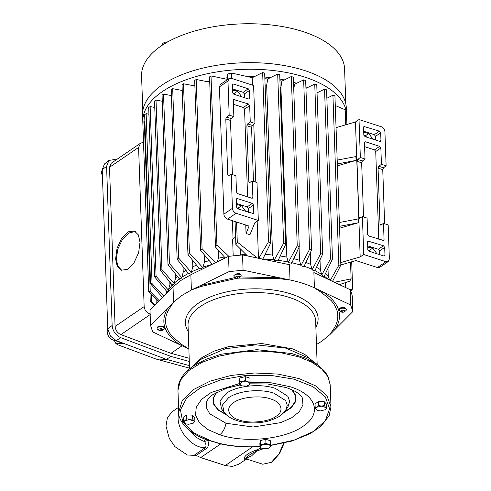 <?xml version="1.0" encoding="UTF-8"?>
<svg xmlns="http://www.w3.org/2000/svg" width="491" height="491" viewBox="0 0 491 491"><rect width="100%" height="100%" fill="white"/><g stroke="black" fill="none" stroke-linecap="round" stroke-linejoin="round"><path stroke-width="0.74" d="M178.558 407.358L172.157 411.728L167.431 417.602L165.983 426.078L169.291 438.457L174.864 446.607L187.255 454.973L196.633 455.519M169.291 438.457L174.864 446.607M263.329 448.762L256.633 451.051C250.6 453.887 247.157 456.237 246.31 458.103L248.201 459.527L262.765 464.228L271.345 462.35L278.98 453.844L283.681 443.189M284.197 443.072L279.588 453.574L272.996 461.08M281.005 414.76L285.78 410.102L288.045 406.579L289.641 401.392L287.886 396.311L275.273 388.35C260.439 383.268 236.969 385.656 226.32 393.322L219.956 400.932L221.551 408.911M224.049 412.256L226.406 414.834C229.285 417.362 232.795 419.277 236.926 420.572C244.874 423.395 258.978 424.003 269.921 420.554L276.605 417.89C280.49 415.975 283.553 413.379 285.78 410.102L287.266 405.29L285.633 400.57L273.923 393.181C260.156 388.467 238.368 390.676 228.481 397.796L222.57 404.866L224.049 412.256L221.545 408.899M345.811 103.889L344.59 68.918A101.569 48.621 178 0 0 302.959 31.571A101.569 48.621 178 0 0 161.103 45.982A101.569 48.621 178 0 0 141.58 76.007L142.801 110.978M142.85 122.443A101.932 48.793 -2 0 1 142.813 121.707A101.932 48.793 -2 0 1 162.404 91.572A101.932 48.793 -2 0 1 275.476 70.784A101.932 48.793 -2 0 1 346.548 114.587A101.932 48.793 -2 0 1 346.21 119.491M346.548 114.587L346.321 107.989A101.932 48.793 178 0 0 275.242 64.186A101.932 48.793 178 0 0 162.177 84.968A101.932 48.793 178 0 0 142.58 115.103L142.813 121.707M167.83 41.845A5.806 2.78 178 0 0 163.319 43.104A5.806 2.78 178 0 0 162.202 44.816L162.22 45.233M227.499 79.597L227.339 75.037A3.161 1.516 -2 0 1 230.77 73.411M233.434 238.436A3.161 1.516 -2 0 1 233.556 238.338A3.161 1.516 -2 0 1 233.679 238.245A3.161 1.516 -2 0 1 235.612 237.601M193.693 85.735A87.06 41.674 -2 0 1 194.859 85.305M206.907 81.604A87.06 41.674 -2 0 1 209.688 80.917M222.951 78.357A87.06 41.674 -2 0 1 227.431 77.744M246.605 76.412A87.06 41.674 -2 0 1 254.761 76.461M264.809 77.044A87.06 41.674 -2 0 1 270.381 77.621M279.87 79.069A87.06 41.674 -2 0 1 284.246 79.947M293.514 82.322A87.06 41.674 -2 0 1 296.005 83.096A87.06 41.674 -2 0 1 296.595 83.286M225.246 257.953L215.488 247.034L209.547 76.897L211.02 75.89L227.45 79.425A87.06 41.674 -2 0 1 227.493 79.419M264.864 78.72A87.06 41.674 -2 0 1 267.712 78.99L277.697 74.037L283.608 243.278L285.645 244.457L277.937 260.862L274.046 260.414L274.027 259.776L262.538 258.972M279.925 80.745A87.06 41.674 -2 0 1 281.889 81.119L291.316 76.516L297.233 245.856L299.258 246.77L291.66 263.274L288.229 262.544L288.205 261.906L277.918 260.23M293.575 83.998A87.06 41.674 -2 0 1 294.526 84.286L303.653 79.873L309.569 249.336L300.866 265.711L299.51 260.273L299.056 247.219M233.188 255.762L232.624 239.602A3.627 1.737 -2 0 1 233.176 238.638A3.627 1.737 -2 0 1 233.317 238.528A3.627 1.737 -2 0 1 235.619 237.779M303.653 79.873L305.666 80.53L311.589 249.987L303.904 266.693L300.866 265.711M291.636 262.636L300.842 265.072M204.176 254.663L204.44 262.114L202.979 267.147L212.026 264.391M202.979 267.147L203.004 267.785L199.684 268.982L187.961 254.541L189.416 253.025L183.505 83.783L194.884 85.962M192.589 260.255L192.816 266.779L191.447 271.836L199.659 268.344M191.447 271.836L191.472 272.474L188.74 273.831L177.134 259.279L178.601 258.014L172.691 88.675L182.235 90.473M171.42 95.585L163.54 94.106L169.456 263.569L181.934 277.789L181.909 277.157L188.716 273.199M181.934 277.789L179.712 279.311L167.983 264.575L162.067 95.113L163.54 94.106M162.282 101.25L156.009 100.066L161.932 269.663L174.274 283.712L174.25 283.074L179.688 278.673M174.274 283.712L172.544 285.4L160.447 270.418L154.536 101.072L156.009 100.066M154.757 107.449L150.148 106.565L156.077 276.323L168.548 290.249L168.523 289.61L172.525 284.762M168.548 290.249L167.351 292.133L154.585 276.814L148.675 107.572L150.148 106.565M166.13 293.808L167.124 291.857M173.028 286.885L173.562 302.161L150.522 325.275L149.988 309.999L173.028 286.885L180.872 280.453L190.852 274.715L228.554 256.339L229.088 271.615L191.386 289.991L181.406 295.735L173.562 302.161L169.757 307.98C165.571 314.332 164.51 320.727 166.572 327.172L168.708 331.842L171.979 336.329L181.738 344.498L188.931 349.009M316.468 344.522L321.949 341.135L329.792 334.702L352.833 311.589L352.299 296.312A101.569 48.621 -2 0 0 350.12 289.672L350.648 304.948L314.418 287.855L321.617 292.556L323.053 291.93C339.576 303.082 343.651 315.504 335.279 329.197L333.604 329.074C337.79 322.722 338.851 316.327 336.789 309.882L334.647 305.212L331.376 300.725L321.617 292.556M115.606 258.941L117.165 266.153L121.24 270.216L127.415 269.381L133.926 262.967L138.646 252.638L140.015 242.266L138.37 234.888L134.381 230.991L128.206 231.826L121.523 238.491L117.024 248.403L115.606 258.941M135.35 231.451L128.857 232.986L122.517 239.215L117.73 249.256L116.355 259.211L117.828 266.085L121.786 270.381M367.728 246.795L372.73 248.108L376.978 253.786M363.727 132.214L368.729 133.521L372.976 139.205M245.807 211.412L241.554 205.735L236.558 204.422M241.805 96.831L237.552 91.148L232.556 89.841M346.321 309.772L346.296 309.06L344.811 307.728C341.675 307.17 339.754 307.697 339.042 309.312L339.072 310.03A3.627 1.737 -2 0 1 341.024 308.403A3.627 1.737 -2 0 1 344.835 308.44A3.627 1.737 -2 0 1 346.321 309.772A3.627 1.737 -2 0 1 345.768 310.742L344.522 311.724A2.105 1.007 -2 0 1 341.503 312.086A2.105 1.007 -2 0 1 341 311.846A2.105 1.007 -2 0 1 340.637 311.312A2.105 1.007 -2 0 1 341.773 310.367A2.105 1.007 -2 0 1 343.982 310.392A2.105 1.007 -2 0 1 344.842 311.165A2.105 1.007 -2 0 1 344.522 311.724M341 311.846L339.686 310.95A3.627 1.737 -2 0 1 339.072 310.03M241.142 275.801L241.118 275.089L239.633 273.751L237.435 273.481L233.869 275.341L233.894 276.052A3.627 1.737 -2 0 1 235.852 274.426A3.627 1.737 -2 0 1 239.657 274.463A3.627 1.737 -2 0 1 241.142 275.801A3.627 1.737 -2 0 1 240.59 276.764L239.35 277.753A2.105 1.007 -2 0 1 237.601 278.268A2.105 1.007 -2 0 1 236.324 278.109A2.105 1.007 -2 0 1 235.821 277.875A2.105 1.007 -2 0 1 235.705 276.85A2.105 1.007 -2 0 1 237.534 276.255A2.105 1.007 -2 0 1 238.804 276.415A2.105 1.007 -2 0 1 239.35 277.753M235.821 277.875L234.514 276.979A3.627 1.737 -2 0 1 233.894 276.052M164.332 328.258L164.307 327.546L162.822 326.214C159.685 325.656 157.764 326.184 157.059 327.804L157.083 328.516A3.627 1.737 -2 0 1 157.777 327.442A3.627 1.737 -2 0 1 162.846 326.926A3.627 1.737 -2 0 1 164.332 328.258A3.627 1.737 -2 0 1 163.779 329.228A3.627 1.737 -2 0 1 163.632 329.332M159.01 330.333A2.105 1.007 -2 0 1 158.648 329.799A2.105 1.007 -2 0 1 159.053 329.173A2.105 1.007 -2 0 1 161.386 328.749A2.105 1.007 -2 0 1 162.852 329.651A2.105 1.007 -2 0 1 162.533 330.21A2.105 1.007 -2 0 1 162.453 330.271A2.105 1.007 -2 0 1 159.01 330.333L157.697 329.436A3.627 1.737 -2 0 1 157.083 328.516M102.226 169.886A7.255 5.082 55.7 0 0 101.637 172.672A7.255 5.082 55.7 0 0 102.435 175.907M107.787 329.025A7.255 5.082 55.7 0 0 107.191 331.812A7.255 5.082 55.7 0 0 114.9 340.349M188.796 369.496C181.51 375.683 177.902 382.593 177.963 390.216L180.522 380.138L188.697 370.625L201.875 362.413L219.041 356.116L238.884 352.219L259.886 351.028L280.447 352.624L298.994 356.889L311.871 362.248L321.685 368.944L327.908 376.634L330.216 384.901L327.951 376.253L324.661 371.245L317.959 364.985L306.427 358.455L291.783 353.551L256.781 349.66L221.14 354.214L205.729 359.4L193.178 366.151L188.796 369.496L201.506 358.97L225.479 348.733L256.044 344.823L286.05 348.162L308.495 357.97L318.352 365.279M197.756 435.713L203.9 438.567M189.722 430.589L195.768 437.094L202.924 441.016L204.526 441.458L203.9 438.856L204.287 438.727M250.066 381.937L249.778 384.005L248.839 385.196L246.813 386.03L241.817 385.908L240.615 385.343L239.786 383.759L240.074 381.691L242.75 381.734L245.377 380.421L245.248 376.646L239.939 377.917L239.32 380.697L239.455 384.471L239.786 383.759L242.75 381.734L250.066 381.937L249.931 378.162L245.248 376.646M249.496 384.686L248.839 385.196M245.377 380.421L247.746 381.863C249.238 382.379 249.919 383.097 249.778 384.005L249.44 384.717M326.718 407.953L325.03 409.807L320.433 410.906L318.008 410.519L316.376 409.592L315.179 407.671L315.05 403.897L318.469 401.558L324.238 401.699L324.367 405.474L325.564 407.395L326.718 407.953L326.583 404.179L324.238 401.699M265.926 443.035L268.289 444.472L270.609 444.551L270.32 446.62L269.381 447.81L267.362 448.645L262.366 448.522L261.163 447.958L260.334 446.374L260.488 440.531L259.868 443.312L259.997 447.08L260.334 446.374L263.293 444.349L265.926 443.035L265.791 439.261L260.488 440.531M270.044 447.301L269.381 447.81M260.617 444.3L268.289 444.472C269.786 444.993 270.461 445.711 270.32 446.62L269.989 447.332M188.599 424.298L186.175 423.911L184.542 422.984L183.346 421.063L183.211 417.289L186.635 414.95L192.404 415.091L194.749 417.571L194.884 421.346L193.196 423.199L188.599 424.298M305.893 86.864A87.06 41.674 -2 0 1 307.489 87.601M345.529 119.19L346.738 119.73L346.91 124.481M335.279 105.522L345.204 109.769L345.732 124.818M293.759 89.337L294.526 84.286M280.152 87.22A85.238 40.802 -2 0 1 280.913 87.367L281.889 81.119M265.091 85.133A85.238 40.802 -2 0 1 266.662 85.281L267.712 78.99M252.3 77.688L231.378 72.999L229.905 74.006L230.046 78.173M144.894 121.578L144.299 121.455L142.826 122.462L148.73 291.574L150.24 291.599L159.25 300.707M154.481 305.494L150.271 301.523L149.97 292.906M350.193 289.831L352.648 288.843L350.758 291.095M352.648 288.843L351.703 261.789M334.408 282.257L351.108 278.863L350.525 262.133M379.77 267.3L377.432 267.54L355.865 260.574L342.123 264.575L340.815 264.109M351.108 278.863L349.678 281.19L339.447 284.633M326.859 98.255L332.923 95.229L338.858 265.183L330.308 280.324M329.498 279.944L328.258 275.954L327.994 268.381M325.545 273.444A85.238 40.802 -2 0 1 328.258 275.954M321.74 275.015L324.035 276.562L332.475 259.064L326.564 89.822L324.545 89.172L330.474 258.935L321.74 275.015L320.347 269.608L320.003 259.807M317.039 92.848L324.545 89.172M316.499 267.307A85.238 40.802 -2 0 1 320.347 269.608M312.049 269.86L314.725 271.106L322.673 254.074L316.756 84.734L314.743 84.084L320.666 253.687L312.049 269.86L310.693 264.428L310.287 252.816M305.862 262.44A85.238 40.802 -2 0 1 310.693 264.428M305.942 88.349L314.743 84.084M293.778 258.677A85.238 40.802 -2 0 1 299.51 260.273M291.316 76.516L293.336 77.173L299.258 246.77M288.229 262.544L297.233 245.856M280.913 87.367L286.842 257.124L288.205 261.906M280.232 255.989A85.238 40.802 -2 0 1 286.842 257.124M277.697 74.037L279.717 74.687L285.645 244.457M274.046 260.414L283.608 243.278M266.662 85.281L272.591 255.038L274.027 259.776M265.091 254.467A85.238 40.802 -2 0 1 272.591 255.038M258.475 258.8L268.559 241.689L262.654 72.527L264.674 73.184L270.609 243.131L262.562 259.604M231.562 78.388L231.378 72.999M245.752 225.007L246.052 233.544L249.968 234.686L254.768 222.896L258.327 220.465L257.002 182.535L252.319 181.026L249.262 182.683M257.352 258.002L237.282 242.094L236.582 222.042M262.654 72.527L252.153 77.762L252.411 85.121M253.779 124.321L255.799 182.149M257.161 221.257L258.456 258.235M235.054 221.551L235.852 244.426L247.501 255.952M228.806 256.302L216.924 245.003L211.02 75.89M218.176 250.072L218.458 258.217A85.238 40.802 -2 0 1 224.393 257.008M218.458 258.217L217.274 261.838M215.653 262.624L202.071 248.649L196.167 79.481L209.731 82.163M196.167 79.481L194.694 80.487L200.629 250.422L212.29 264.262M204.44 262.114A85.238 40.802 -2 0 1 209.191 260.611M203.004 267.785L189.416 253.025M183.505 83.783L182.032 84.79L187.961 254.541M192.816 266.779A85.238 40.802 -2 0 1 196.535 265.115M191.472 272.474L178.601 258.014M172.691 88.675L171.212 89.681L177.134 259.279M183.051 266.699L183.235 272.088A85.238 40.802 -2 0 1 185.985 270.381M181.909 277.157L183.235 272.088M175.44 273.947L175.582 278.004A85.238 40.802 -2 0 1 177.398 276.402M174.25 283.074L175.582 278.004M169.818 282.024L169.904 284.559A85.238 40.802 -2 0 1 170.819 283.264M168.523 289.61L169.904 284.559M166.431 291.034L166.455 291.814A85.238 40.802 -2 0 1 166.523 291.58A85.238 40.802 -2 0 1 166.621 291.261M148.908 114.207L146.128 113.654L152.063 283.589L163.767 296.171M162.503 297.442L150.559 283.829L144.655 114.661L146.128 113.654M144.299 121.455L150.24 291.599M158.274 301.689L148.73 291.574M151.535 294.594L151.793 301.836L155.107 304.862M228.554 256.339L242.542 254.921L289.481 264.692L290.015 279.974C299.191 281.889 307.323 284.516 314.418 287.855L313.884 272.579L350.12 289.672M150.271 301.523L151.793 301.836M150.669 314.246C146.766 312.877 144.593 310.318 144.151 306.574L138.591 147.429L140.604 143.163L143.519 142.298M140.604 143.163L111.279 163.19L109.511 167.29L115.072 326.435C115.514 330.265 117.447 332.984 120.878 334.598L171.015 353.317L189.182 358.27M189.299 361.45L171.126 356.497L120.847 337.728C115.704 335.31 112.801 331.229 112.144 325.49L106.584 166.345L108.916 160.428L114.624 159.514L116.085 159.906M359.019 119.559L360.345 157.488L365.028 158.998L364.457 142.715L364.813 141.899L365.586 141.819L379.641 146.361L380.856 148.012L381.427 164.295L386.11 165.811L384.919 131.705C384.619 129.323 383.403 127.672 381.274 126.746L359.019 119.559L355.459 121.989L336.053 127.635M340.766 262.587L360.173 256.946L355.459 121.989M337.188 160.109L355.92 156.58L356.055 160.397L337.385 165.829M339.367 222.491L358.099 218.961L358.234 222.785L339.563 228.217M356.055 160.397L337.317 163.926M358.234 222.785L339.496 226.314M377.432 267.54L385.981 261.703L363.733 254.51L360.173 256.946M338.858 265.183L340.852 265.042L332.542 281.38M340.852 265.042L334.942 95.88L332.923 95.229M324.256 276.102L328.399 279.422M330.474 258.935L332.475 259.064M314.706 270.467L321.722 274.377M320.666 253.687L322.673 254.074M303.886 266.054L312.031 269.221M311.589 249.987L309.569 249.336M268.559 241.689L270.609 243.131M235.852 244.426L237.282 242.094M233.428 104.295L243.333 107.492L248.471 103.988L233.642 99.526L233.286 100.342L233.857 116.625L229.168 115.115L227.977 81.009L229.039 78.548L231.359 78.321L253.614 85.508L254.939 123.437L250.25 121.921L249.686 105.639L244.549 109.143L247.611 196.86M246.052 233.544L249.084 226.081L227.517 219.115L236.073 213.278L258.327 220.465M245.96 254.473A85.238 40.802 178 0 0 240.412 254.866M215.488 247.034L216.924 245.003M200.629 250.422L202.071 248.649M167.983 264.575L169.456 263.569M160.447 270.418L161.932 269.663M154.585 276.814L156.077 276.323M150.559 283.829L152.063 283.589M350.648 304.948L352.833 311.589M238.724 278.072L278.287 278.557L290.015 279.974L243.076 270.197L242.542 254.921M229.088 271.615L243.076 270.197M150.522 325.275L152.701 331.916L188.863 348.978M182.063 345.768L171.015 353.317M108.916 160.428L104.46 163.976L102.22 169.665L107.775 328.81L110.45 336.065L116.146 340.582L166.406 359.344L171.126 356.497M110.45 336.065L116.269 340.987L122.523 343.326L116.968 343.283L117.374 344.627L155.886 359.001L166.406 359.344L189.44 365.623M371.779 252.11L367.9 249.987M367.777 137.523L363.899 135.406M379.831 141.42L365.04 136.639L363.825 134.988L363.555 127.286L363.911 126.469L379.475 131.171L380.691 132.822L380.961 140.524L380.605 141.34L379.831 141.42M363.733 254.51L362.407 216.586L359.786 218.164L358.933 217.445L356.975 161.3L357.736 159.471L360.345 157.488M359.786 218.164L359.344 218.243M383.833 256.001L369.042 251.22L367.827 249.569L367.556 241.873L367.912 241.05L383.477 245.752L384.692 247.409L384.962 255.105L384.606 255.928L383.833 256.001M385.981 261.703L388.307 261.476L389.363 259.015L388.172 224.909L383.489 223.393L384.054 239.682L383.704 240.498L368.876 236.036L367.661 234.385L367.09 218.096L362.407 216.586M236.723 207.613L240.602 209.737M232.728 93.032L236.601 95.15M229.039 78.548L220.484 84.391L219.428 86.846L223.871 214.162C224.16 216.549 225.375 218.2 227.517 219.115M232.519 88.865L243.168 92.302L248.299 88.797L233.513 84.022L232.734 84.096L232.384 84.918L232.654 92.615L233.869 94.266L248.661 99.047L249.434 98.973L249.784 98.151L249.52 90.448L244.383 93.959L244.518 97.709M248.299 88.797L249.52 90.448M248.471 103.988L249.686 105.639M253.46 181.394L251.564 127.249L246.881 125.739L247.648 123.91L250.25 121.921M247.648 123.91L252.331 125.426L251.564 127.249M252.331 125.426L254.939 123.437M236.521 203.446L247.169 206.889L252.3 203.384L237.509 198.603L236.736 198.677L236.386 199.499L236.656 207.202L237.871 208.853L253.436 213.554L253.786 212.732L253.516 205.035L248.385 208.54L248.52 212.29M252.3 203.384L253.516 205.035M251.631 198.161L252.883 197.308L252.534 198.125L251.76 198.204L237.705 193.663L236.49 192.012L235.919 175.729L231.236 174.213L232.427 208.319L223.871 214.162M236.073 213.278C233.931 212.358 232.716 210.707 232.427 208.319M252.883 197.308L252.319 181.026M329.792 334.702L333.604 329.074M237.024 278.25L201.402 286.37L191.386 289.991L190.852 274.715M201.402 286.37L200.365 285.615L235.269 277.495M278.287 278.557L278.833 277.642L240.332 276.973M181.738 344.498L180.301 344.94C163.773 333.782 159.698 321.36 168.069 307.673L169.757 307.98M116.269 340.987L116.146 340.582L120.847 337.728M155.886 359.001L189.532 368.17M386.11 165.811L383.508 167.799L382.741 169.622L384.631 223.761M375.689 140.082L375.56 136.326L380.691 132.822M379.475 131.171L374.338 134.675L363.696 131.238M381.427 164.295L378.819 166.283L378.052 168.106L380.016 224.258L380.869 224.976L380.427 225.056M378.788 239.234L375.725 151.516L374.51 149.865L364.598 146.662M380.869 224.976L383.489 223.393M365.028 158.998L362.426 160.987L361.658 162.809L363.549 216.954M379.69 254.663L379.555 250.913L384.692 247.409M383.477 245.752L378.34 249.262L367.698 245.819M228.186 175.876L231.236 174.213M228.616 175.79L227.763 175.072L229.094 175.502M233.857 116.625L231.249 118.613L230.488 120.442L225.799 118.926L227.763 175.072M225.799 118.926L226.566 117.104L231.249 118.613M229.168 115.115L226.566 117.104M230.488 120.442L232.378 174.581M249.698 182.603L248.845 181.885L246.881 125.739M117.374 344.627L115.753 343.319M114.446 340.324L115.054 342.356L116.968 343.283M378.34 249.262L379.555 250.913M374.338 134.675L375.56 136.326M248.385 208.54L247.169 206.889M244.383 93.959L243.168 92.302M244.549 109.143L243.333 107.492M238.878 464.185L232.317 466.45L225.277 465.536L200.678 457.587L194.841 454.77L205.207 447.694C206.435 446.374 206.208 444.294 204.526 441.458L207.761 440.495C209 443.796 208.657 446.38 206.736 448.252L196.375 455.329M238.816 464.222L245.021 459.987L244.211 458.312C244.678 455.58 248.71 452.825 256.308 450.051L261.267 448.025M207.638 440.004L207.761 440.495M244.211 458.312L246.31 458.103L251.521 455.943L256.633 451.051L256.308 450.051M270.504 445.497L291.979 441.028L310.097 433.713L320.942 426.317L329.154 415.717L330.983 406.806L326.92 395.752L315.916 386.024L299.019 378.555L277.869 374.068L254.498 372.988L231.157 375.431L210.105 381.151L193.368 389.602L182.278 400.386L178.724 412.121C177.693 420.376 189.323 434.897 210.357 440.93L222.466 444.103C232.133 446.049 242.321 446.945 253.025 446.798L252.969 446.761M270.609 444.551L270.48 440.777L265.791 439.261M239.939 377.917L240.074 381.691M240.516 385.269L239.455 384.471M315.179 407.671L316.916 407.186L318.604 405.333L325.564 407.395C326.276 408.224 326.098 409.028 325.03 409.807L325.22 409.666M316.775 409.93L316.376 409.592C315.67 408.77 315.848 407.966 316.916 407.186L324.367 405.474M318.604 405.333L318.469 401.558M261.065 447.884L259.997 447.08M184.941 423.322L184.542 422.984C183.83 422.162 184.015 421.358 185.082 420.578L186.764 418.725L186.635 414.95M183.346 421.063L192.533 418.866L192.404 415.091M186.764 418.725L194.884 421.346M192.533 418.866L193.73 420.787C194.442 421.616 194.264 422.42 193.196 423.199L193.405 423.046M316.738 409.905L316.376 409.592M184.904 423.297L184.542 422.984M239.418 383.557L211.105 392.518L201.598 399.355L196.271 407.082L195.541 415.098L199.469 422.763L207.742 429.496L219.722 434.756C244.984 443.398 284.915 439.347 303.057 426.292C322.519 413.668 316.29 394.696 290.071 386.712L271.05 382.796L250.017 382.391M249.815 383.827L267.558 383.962L286.136 387.571C291.838 389.486 296.073 391.585 298.835 393.856C300.332 394.973 301.499 396.329 302.339 397.913L302.978 404.836L299.32 411.661L291.679 417.767L280.748 422.628L253.104 426.998L225.989 423.26L209.694 413.735L206.373 407.647L206.68 401.251L209.013 397.814L212.64 394.776L226.277 388.289L240.074 384.962M219.722 434.756C222.908 432.319 224.995 428.483 225.989 423.26M292.532 390.063L295.907 395.814L295.472 401.883L291.267 407.714L283.675 412.765M216.684 392.315L213.432 398.207L213.966 404.197L218.237 409.74L225.854 414.312M270.332 398.888C260.469 395.034 240.443 397.072 233.661 402.614C225.056 407.573 228.18 417.086 239.375 420.032C249.238 423.886 269.271 421.855 276.046 416.307C284.651 411.348 281.527 401.841 270.332 398.888M188.256 331.603A66.389 31.78 -2 0 1 198.161 303.346A66.389 31.78 -2 0 1 280.379 291.206A66.389 31.78 -2 0 1 315.86 327.147M367.771 247.955L369.214 246.973M363.77 133.374L365.212 132.386M238.043 204.6L236.601 205.582M234.041 90.013L232.599 91.001M189.557 368.845L188.041 325.416A63.842 30.559 -2 0 1 200.31 306.537A63.842 30.559 -2 0 1 271.13 293.52A63.842 30.559 -2 0 1 315.645 320.961L317.161 364.39M193.442 365.519L202.089 357.43L213.855 351.231L228.45 346.658L261.832 343.534L292.924 348.929L304.807 354.441L313.049 361.345M340.637 311.312L342.743 311.239M237.601 278.268L237.564 277.262M162.852 329.651L160.753 329.725M206.736 448.252L205.207 447.694C192.846 448.308 178.067 432.043 178.055 417.829L178.712 411.661M330.216 384.901L330.983 406.806M109.511 167.29L138.591 147.429M120.878 334.598L150.148 314.602M144.151 306.574L115.072 326.435M102.22 169.665L106.584 166.345M107.775 328.81L112.144 325.49M219.428 86.846L227.977 81.009M372.73 248.108L369.306 250.441M368.729 133.521L365.304 135.86M380.961 140.524L379.709 141.377M363.555 127.163L364.684 126.396M375.725 151.516L380.856 148.012M384.054 239.682L382.808 240.535M379.641 146.361L374.51 149.865M364.463 142.593L365.586 141.819M362.426 160.987L357.736 159.471M383.508 167.799L378.819 166.283M360.265 217.875L358.933 217.445M356.975 161.3L361.658 162.809M384.962 255.105L383.71 255.958M367.556 241.744L368.686 240.977M238.135 208.067L241.554 205.735M234.133 93.486L237.552 91.148M233.513 84.022L232.384 84.79M248.532 99.004L249.784 98.151M234.416 99.446L233.286 100.219M248.845 181.885L250.177 182.314M237.509 198.603L236.386 199.371M252.534 213.591L253.786 212.732M381.347 224.688L380.016 224.258M378.052 168.106L382.741 169.622M252.442 446.982L225.277 465.536M200.678 457.587L220.674 443.938M259.316 446.35L253.025 446.798M218.685 443.158L217.869 442.864L218.685 443.158M260.126 446.417L259.193 446.503M215.617 442.231L210.848 440.82L193.251 432.596L182.713 421.867L180.449 409.868L186.715 397.962L200.782 387.528L221.054 379.746L245.205 375.511L270.467 375.314L293.943 379.175L312.951 386.656L325.3 396.894L329.59 408.715L325.318 420.769L312.988 431.663L293.999 440.175L270.529 445.306M210.357 440.93L210.848 440.82M226.333 414.766L218.409 410.255L213.806 404.731L212.947 398.71L215.911 392.739M284.123 412.274L291.396 407.186L295.275 401.368L295.392 395.353L291.734 389.701M272.462 461.522L273.524 460.675M232.427 220.705L233.053 238.736M233.556 238.338L233.176 238.638M156.064 299.387L156.218 303.751M178.724 412.121L177.963 390.216M345.376 282.718L345.541 287.511M240.203 248.827L240.418 255.075M166.523 291.58L165.755 294.183M379.752 267.319L388.307 261.476M115.796 343.375L115.054 342.356M162.533 330.21L163.779 329.228M245.021 459.987C246.758 459.257 247.814 459.103 248.201 459.527M215.193 442.354L222.135 444.257C231.912 446.215 242.204 447.123 253 446.976L260.224 446.589"/></g></svg>
